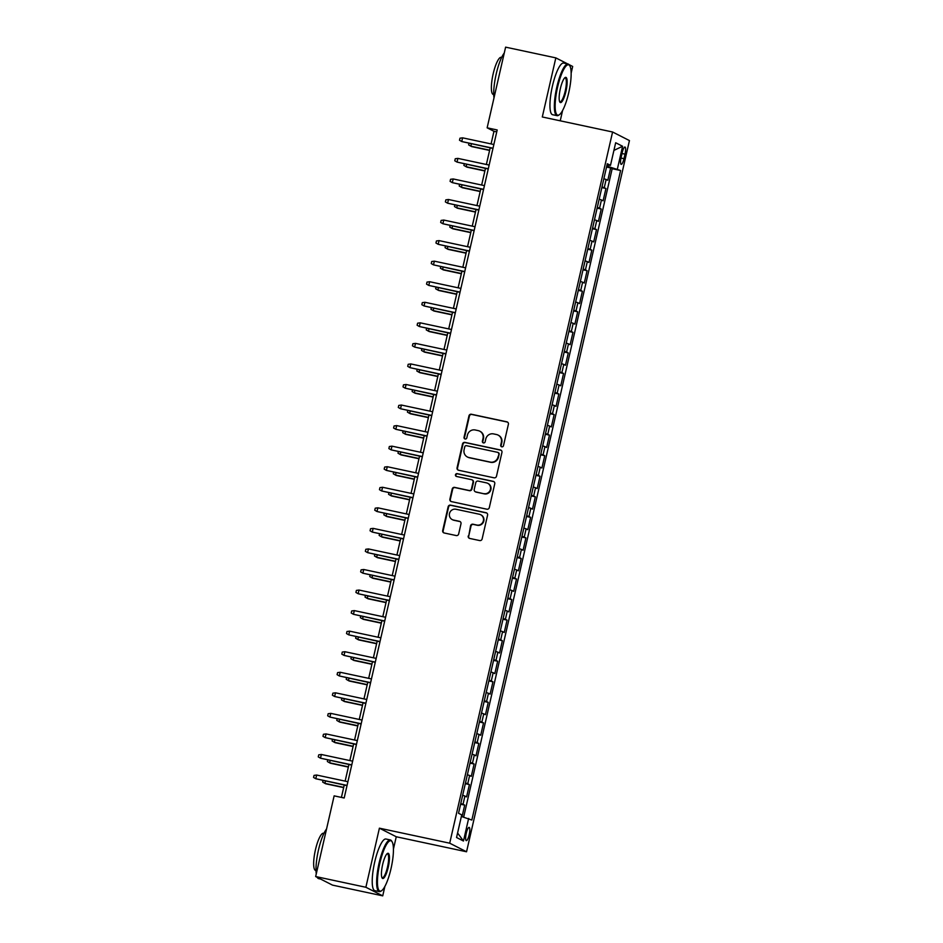 <?xml version="1.0" encoding="UTF-8"?>
<svg xmlns="http://www.w3.org/2000/svg" width="943" height="943" viewBox="0 0 943 943"><rect width="100%" height="100%" fill="white"/><g stroke="black" fill="none" stroke-linecap="round" stroke-linejoin="round"><path stroke-width="1.41" d="M501.782 446.829A1.45 1.403 -63 0 0 503.479 445.709L508.395 424.267A2.075 2.016 -63 0 0 506.886 421.827L471.394 414.248A2.075 2.016 -63 0 0 468.966 415.839L464.05 437.281A1.45 1.403 -63 0 0 465.111 438.99A1.45 1.403 -63 0 0 466.809 437.87L467.445 435.1A6.636 6.436 -63 0 1 475.237 429.984L478.195 430.621A6.636 6.436 -63 0 1 483.028 438.424L482.392 441.194A1.45 1.403 -63 0 0 483.441 442.904A1.45 1.403 -63 0 0 485.15 441.784L485.786 439.014A6.636 6.436 -63 0 1 493.566 433.91L496.525 434.534A6.636 6.436 -63 0 1 501.358 442.338L500.721 445.12A1.45 1.403 -63 0 0 501.782 446.829M469.178 834.755A6.766 1.58 102.1 0 0 469.142 827.4A6.766 1.58 102.1 0 0 466.266 833.27A6.766 1.58 102.1 0 0 466.314 840.626A6.766 1.58 102.1 0 0 469.178 834.755M468.223 536.001A2.075 2.016 -63 0 0 469.732 538.441L479.692 540.563A2.075 2.016 -63 0 0 482.121 538.972L487.578 515.161A2.075 2.016 -63 0 0 486.069 512.721L450.577 505.142A2.075 2.016 -63 0 0 448.149 506.733L442.691 530.544A2.075 2.016 -63 0 0 444.2 532.984L456.223 535.553A2.075 2.016 -63 0 0 458.663 533.962L460.997 523.766A2.075 2.016 -63 0 0 459.489 521.326L453.524 520.053A5.552 5.387 -63 0 1 449.681 512.862A5.552 5.387 -63 0 1 455.999 509.255L479.362 514.253A5.552 5.387 -63 0 1 483.193 521.444A5.552 5.387 -63 0 1 476.887 525.051L472.997 524.214A2.075 2.016 -63 0 0 470.557 525.817L468.683 536.237A2.075 2.016 -63 0 0 469.484 538.37M393.42 849.124L396.26 836.759L379.404 828.178L365.872 887.269L315.657 876.542L332.514 885.123L382.728 895.85L384.874 886.467M379.404 828.178L449.705 843.195L612.585 131.996L629.441 140.578L466.549 851.777L449.705 843.195M567.721 63.935L555.828 57.877L542.296 116.979L612.585 131.996M555.828 57.877L505.613 47.15L487.142 127.824L493.967 131.301L491.079 143.925M315.657 876.542L334.14 795.857L344.183 798.002L497.185 129.969L487.142 127.824M494.061 477.818A2.075 2.016 -63 0 0 496.489 476.227L501.947 452.416A2.075 2.016 -63 0 0 500.438 449.976L464.946 442.397A2.075 2.016 -63 0 0 462.518 443.988L457.06 467.799A2.075 2.016 -63 0 0 458.569 470.239L494.061 477.818M494.757 483.794L489.311 507.593A2.075 2.016 -63 0 1 486.871 509.196L451.391 501.605A2.075 2.016 -63 0 1 449.882 499.177L452.216 488.981A2.075 2.016 -63 0 1 454.644 487.39L469.036 490.466A2.075 2.016 -63 0 0 471.476 488.863L473.021 482.109A2.075 2.016 -63 0 0 471.512 479.669L456.53 476.463A1.45 1.403 -63 0 1 455.528 474.577A1.45 1.403 -63 0 1 457.178 473.645L493.248 481.354A2.075 2.016 -63 0 1 494.757 483.794M462.058 816.65L464.699 805.122L460.608 804.249M460.773 803.507L463.037 804.285L464.923 796.057L466.585 796.906L469.414 784.576L465.312 783.692M465.488 782.949L467.752 783.727L469.626 775.5L471.288 776.348L474.117 764.019L470.027 763.146M470.192 762.392L472.455 763.17L474.341 754.954L476.003 755.791L478.82 743.461L474.73 742.589M474.895 741.846L477.158 742.612L479.044 734.397L480.706 735.245L483.535 722.904L479.433 722.032M479.61 721.289L481.873 722.067L483.759 713.839L485.421 714.688L488.238 702.358L484.148 701.474M484.313 700.732L486.576 701.509L488.462 693.282L490.124 694.131L492.953 681.801L488.851 680.929M489.028 680.174L491.291 680.952L493.165 672.724L494.827 673.573L497.656 661.243L493.554 660.371M493.731 659.617L495.994 660.395L497.88 652.179L499.542 653.016L502.36 640.686L498.269 639.814M498.434 639.071L500.698 639.837L502.584 631.621L504.246 632.47L507.075 620.129L502.973 619.256M503.149 618.514L505.413 619.292L507.287 611.064L508.961 611.913L511.778 599.583L507.688 598.699M507.853 597.956L510.116 598.734L512.002 590.507L513.664 591.355L516.493 579.026L512.391 578.153M512.556 577.399L514.819 578.177L516.705 569.961L518.367 570.798L521.196 558.468L517.094 557.596M517.271 556.841L519.534 557.619L521.42 549.404L523.082 550.252L525.899 537.911L521.809 537.038M521.974 536.296L524.237 537.062L526.123 528.846L527.785 529.695L530.614 517.353L526.512 516.481M526.689 515.738L528.952 516.516L530.826 508.289L532.489 509.137L535.318 496.808L531.215 495.924M531.392 495.181L533.655 495.959L535.541 487.731L537.204 488.58L540.021 476.25L535.93 475.378M536.096 474.624L538.359 475.402L540.245 467.186L541.907 468.023L544.736 455.693L540.634 454.821M540.811 454.078L543.074 454.844L544.96 446.628L546.622 447.477L549.439 435.136L545.349 434.263M545.514 433.521L547.777 434.299L549.663 426.071L551.325 426.92L554.154 414.59L550.052 413.706M550.217 412.963L552.492 413.741L554.366 405.514L556.028 406.362L558.857 394.033L554.755 393.16M554.932 392.406L557.195 393.184L559.081 384.956L560.743 385.805L563.56 373.475L559.47 372.603M559.635 371.848L561.898 372.626L563.784 364.411L565.446 365.247L568.275 352.918L564.173 352.045M564.35 351.303L566.613 352.069L568.488 343.853L570.15 344.702L572.979 332.36L568.888 331.488M569.053 330.745L571.317 331.523L573.203 323.296L574.865 324.144L577.682 311.815L573.592 310.931M573.757 310.188L576.02 310.966L577.906 302.738L579.568 303.587L582.397 291.257L578.295 290.385M578.472 289.631L580.735 290.409L582.621 282.193L584.283 283.03L587.1 270.7L583.01 269.828M583.175 269.085L585.438 269.851L587.324 261.635L588.986 262.484L591.815 250.143L587.713 249.27M587.89 248.528L590.153 249.294L592.027 241.078L593.689 241.927L596.518 229.597L592.416 228.713M592.593 227.97L594.856 228.748L596.742 220.521L598.404 221.369L601.221 209.04L597.131 208.155M597.296 207.413L599.559 208.191L601.445 199.963L603.107 200.812L605.936 188.482L602.011 186.855M601.834 187.61L605.936 188.482M622.18 152.719L621.154 157.245A6.554 1.532 102.1 0 0 621.189 164.365A6.554 1.532 102.1 0 0 623.971 158.683L625.009 154.157A6.554 1.532 102.1 0 0 624.961 147.037A6.554 1.532 102.1 0 0 622.18 152.719M461.375 816.461L471.842 820.045L620.6 170.506L606.773 166.074M468.647 818.418L463.473 841.026L456.553 837.502L461.728 814.893L458.546 813.267L607.304 163.728L610.486 165.355L615.673 142.747L622.592 146.271L617.417 168.88M463.673 817.074L612.172 168.703L610.64 167.925L607.811 180.254L603.885 178.64M599.559 208.191L601.221 209.04M594.856 228.748L596.518 229.597M590.153 249.294L591.815 250.143M585.438 269.851L587.1 270.7M580.735 290.409L582.397 291.257M576.02 310.966L577.682 311.815M571.317 331.523L572.979 332.36M566.613 352.069L568.275 352.918M561.898 372.626L563.56 373.475M557.195 393.184L558.857 394.033M552.492 413.741L554.154 414.59M547.777 434.299L549.439 435.136M543.074 454.844L544.736 455.693M538.359 475.402L540.021 476.25M533.655 495.959L535.318 496.808M528.952 516.516L530.614 517.353M524.237 537.062L525.899 537.911M519.534 557.619L521.196 558.468M514.819 578.177L516.493 579.026M510.116 598.734L511.778 599.583M505.413 619.292L507.075 620.129M500.698 639.837L502.36 640.686M495.994 660.395L497.656 661.243M491.291 680.952L492.953 681.801M486.576 701.509L488.238 702.358M481.873 722.067L483.535 722.904M477.158 742.612L478.82 743.461M472.455 763.17L474.117 764.019M467.752 783.727L469.414 784.576M463.037 804.285L464.699 805.122M607.563 166.239L607.834 165.025M571.14 73.177L572.672 66.458L569.006 64.584M365.872 887.269L382.728 895.85M396.26 836.759L466.549 851.777M560.236 120.81L562.582 110.531M490.183 147.851L486.376 164.483M485.468 168.408L481.661 185.028M480.765 188.965L476.958 205.586M476.05 209.523L472.243 226.143M471.347 230.068L467.539 246.701M466.644 250.626L462.836 267.258M461.929 271.183L458.121 287.804M457.225 291.741L453.418 308.361M452.522 312.298L448.715 328.918M447.807 332.844L444 349.476M443.104 353.401L439.297 370.021M438.389 373.958L434.582 390.579M433.686 394.516L429.878 411.136M428.982 415.073L425.175 431.694M424.267 435.619L420.46 452.251M419.564 456.176L415.757 472.797M414.861 476.734L411.054 493.354M410.146 497.291L406.339 513.911M405.443 517.837L401.635 534.469M400.728 538.394L396.92 555.026M396.025 558.951L392.217 575.572M391.321 579.509L387.514 596.129M386.606 600.066L382.799 616.687M381.903 620.612L378.096 637.244M377.2 641.169L373.393 657.79M372.485 661.727L368.678 678.347M367.782 682.284L363.974 698.904M363.067 702.841L359.259 719.462M358.364 723.387L354.556 740.019M353.66 743.944L349.853 760.565M348.945 764.502L345.138 781.122M344.242 785.059L341.413 797.413M496.737 131.902L493.967 131.301M606.549 167.052L610.64 167.925M612.172 168.703L620.6 170.506M607.033 164.919L610.486 165.355M601.445 199.963L599.182 199.197M596.742 220.521L594.479 219.743M592.027 241.078L589.764 240.3M587.324 261.635L585.061 260.857M582.621 282.193L580.358 281.415M577.906 302.738L575.643 301.972M573.203 323.296L570.939 322.518M568.488 343.853L566.224 343.075M563.784 364.411L561.521 363.633M559.081 384.956L556.818 384.19M554.366 405.514L552.103 404.736M549.663 426.071L547.4 425.293M544.96 446.628L542.685 445.85M540.245 467.186L537.981 466.408M535.541 487.731L533.278 486.965M530.826 508.289L528.563 507.511M526.123 528.846L523.86 528.068M521.42 549.404L519.157 548.626M516.705 569.961L514.442 569.183M512.002 590.507L509.739 589.74M507.287 611.064L505.024 610.286M502.584 631.621L500.32 630.843M497.88 652.179L495.617 651.401M493.165 672.724L490.902 671.958M488.462 693.282L486.199 692.504M483.759 713.839L481.496 713.061M479.044 734.397L476.781 733.619M474.341 754.954L472.078 754.176M469.626 775.5L467.363 774.733M464.923 796.057L462.659 795.279M613.917 150.397L622.592 146.271M463.473 841.026L457.579 832.999M501.688 446.805A1.45 1.403 -63 0 1 501.181 445.344L501.817 442.573A6.636 6.436 -63 0 0 498.517 435.312L498.057 435.077M479.728 431.163L480.187 431.399A6.636 6.436 -63 0 1 483.476 438.66L482.84 441.43A1.45 1.403 -63 0 0 483.346 442.88M507.582 422.134A2.075 2.016 -63 0 0 507.334 422.063L471.854 414.484A2.075 2.016 -63 0 0 469.414 416.075L464.51 437.517A1.45 1.403 -63 0 0 465.017 438.966M501.134 450.282A2.075 2.016 -63 0 0 500.898 450.212L465.406 442.621A2.075 2.016 -63 0 0 462.978 444.224L457.52 468.034A2.075 2.016 -63 0 0 458.333 470.168M498.682 454.043A1.45 1.403 -63 0 0 497.621 452.334L466.467 445.685A1.45 1.403 -63 0 0 464.769 446.793L464.097 449.728A6.636 6.436 -63 0 0 468.93 457.532L490.219 462.082A6.636 6.436 -63 0 0 498.01 456.966L499.13 454.278A1.45 1.403 -63 0 0 498.411 452.687L497.951 452.451M467.398 456.99L467.858 457.214A6.636 6.436 -63 0 0 469.39 457.756L468.93 457.532M499.13 454.278L498.458 457.202A6.636 6.436 -63 0 1 490.678 462.306L469.39 457.756M471.983 479.834L472.443 480.07A2.075 2.016 -63 0 1 473.48 482.333L471.924 489.099A2.075 2.016 -63 0 1 469.496 490.69L455.104 487.614A2.075 2.016 -63 0 0 452.664 489.217L450.33 499.401A2.075 2.016 -63 0 0 451.143 501.546M493.955 481.649A2.075 2.016 -63 0 0 493.708 481.578L457.626 473.869A1.45 1.403 -63 0 0 456.436 476.439M483.971 493.649A5.552 5.387 -63 0 0 487.72 483.311A5.552 5.387 -63 0 0 486.447 482.863L478.219 481.095A2.075 2.016 -63 0 0 475.779 482.698L474.235 489.452A2.075 2.016 -63 0 0 475.744 491.892L484.431 493.884A5.552 5.387 -63 0 0 488.179 483.547L487.72 483.311M475.26 491.727L475.72 491.951A2.075 2.016 -63 0 0 476.191 492.128L475.744 491.892M484.431 493.884L476.191 492.128M480.635 514.713L481.095 514.937A5.552 5.387 -63 0 1 477.335 525.275L473.445 524.449A2.075 2.016 -63 0 0 471.017 526.041L468.683 536.237M452.239 519.605L452.699 519.829A5.552 5.387 -63 0 0 453.984 520.288L453.524 520.053M460.184 521.632A2.075 2.016 -63 0 0 459.936 521.562L453.984 520.288M486.765 513.027A2.075 2.016 -63 0 0 486.517 512.957L451.037 505.377A2.075 2.016 -63 0 0 448.597 506.969L443.151 530.779A2.075 2.016 -63 0 0 443.964 532.913M471.382 143.843L470.852 146.177L471.665 146.589L489.594 150.42M468.966 143.324L468.612 144.88L470.852 146.177L489.641 150.185M462.589 137.831L459.972 138.197L459.5 140.248L461.74 141.533L462.589 137.831L493.849 144.515M493 148.216L461.74 141.533L492.953 148.452M568.712 92.791A25.779 6.035 102.1 0 0 569.808 65.81A25.779 6.035 102.1 0 0 557.596 87.133A25.779 6.035 102.1 0 0 559.352 114.728A25.779 6.035 102.1 0 0 568.712 92.791M559.352 114.728L558.657 115.211A26.404 6.188 -77.9 0 1 557.03 115.659A26.404 6.188 -77.9 0 1 556.853 86.933A26.404 6.188 -77.9 0 1 568.075 64.006A26.404 6.188 -77.9 0 1 569.36 65.079L569.808 65.81M565.93 91.377A12.884 3.018 -77.9 0 1 559.824 102.044A12.884 3.018 -77.9 0 1 560.378 88.548A12.884 3.018 -77.9 0 1 565.057 77.585A12.884 3.018 -77.9 0 1 565.93 91.377M559.623 101.62A12.247 2.864 102.1 0 0 559.989 101.82A12.247 2.864 102.1 0 0 565.187 91.176A12.247 2.864 102.1 0 0 565.116 77.856A12.247 2.864 102.1 0 0 564.692 77.892M493.991 97.931A26.404 6.188 -77.9 0 1 496.207 73.978A26.404 6.188 -77.9 0 1 504.269 53.008M493.719 94.571L493.307 94.477A19.013 4.456 -77.9 0 1 493.177 73.802A19.013 4.456 -77.9 0 1 501.252 57.299L501.676 57.382M557.03 115.659L552.61 114.716A26.404 6.188 -77.9 0 1 552.445 85.99A26.404 6.188 -77.9 0 1 563.655 63.063L568.075 64.006M390.991 868.739A25.779 6.035 102.1 0 0 392.088 841.757A25.779 6.035 102.1 0 0 379.888 863.081A25.779 6.035 102.1 0 0 381.632 890.675A25.779 6.035 102.1 0 0 390.991 868.739M381.632 890.675L380.937 891.159A26.404 6.188 -77.9 0 1 379.322 891.606A26.404 6.188 -77.9 0 1 379.145 862.88A26.404 6.188 -77.9 0 1 390.355 839.954A26.404 6.188 -77.9 0 1 391.651 841.026L392.088 841.757M388.221 867.324A12.884 3.018 -77.9 0 1 382.115 877.992A12.884 3.018 -77.9 0 1 382.658 864.495A12.884 3.018 -77.9 0 1 387.337 853.533A12.884 3.018 -77.9 0 1 388.221 867.324M381.903 877.568A12.247 2.864 102.1 0 0 382.28 877.768A12.247 2.864 102.1 0 0 387.479 867.124A12.247 2.864 102.1 0 0 387.396 853.804A12.247 2.864 102.1 0 0 386.984 853.839M316.27 873.866A26.404 6.188 -77.9 0 1 318.486 849.926A26.404 6.188 -77.9 0 1 326.561 828.956M316.011 870.519L315.587 870.424A19.013 4.456 -77.9 0 1 315.457 849.749A19.013 4.456 -77.9 0 1 323.532 833.235L323.956 833.329M379.322 891.606L374.901 890.663A26.404 6.188 -77.9 0 1 374.725 861.937A26.404 6.188 -77.9 0 1 385.935 839.011L390.355 839.954M320.62 879.065L318.663 878.64A26.404 6.188 -77.9 0 1 317.237 877.344M466.679 164.388L466.137 166.722L466.962 167.147L484.879 170.978M464.262 163.882L463.897 165.438L466.137 166.722L484.938 170.742M461.964 184.946L461.433 187.28L462.247 187.704L480.176 191.535M459.547 184.427L459.194 185.995L461.433 187.28L480.235 191.299M457.261 205.503L456.73 207.837L457.544 208.25L475.472 212.081M454.844 204.985L454.479 206.552L456.73 207.837L475.52 211.857M452.557 226.061L452.015 228.395L452.84 228.807L470.757 232.638M450.129 225.542L449.776 227.11L452.015 228.395L470.816 232.414M457.874 158.389L455.257 158.742L454.785 160.805L457.037 162.09L457.874 158.389L489.146 165.072M488.297 168.773L457.037 162.09L488.238 168.997M453.17 178.946L450.554 179.3L450.082 181.362L452.322 182.647L453.17 178.946L484.431 185.63M483.582 189.319L452.322 182.647L483.535 189.555M448.467 199.503L445.85 199.857L445.379 201.908L447.619 203.205L448.467 199.503L479.728 206.175M478.879 209.876L447.619 203.205L478.82 210.112M443.752 220.049L441.135 220.414L440.664 222.465L442.904 223.75L443.752 220.049L475.013 226.733M474.176 230.434L442.904 223.75L474.117 230.67M447.842 246.606L447.312 248.952L448.125 249.365L466.054 253.196M445.426 246.099L445.072 247.655L447.312 248.952L466.101 252.96M439.049 240.606L436.432 240.96L435.961 243.023L438.2 244.308L439.049 240.606L470.309 247.29M469.461 250.991L438.2 244.308L469.414 251.215M443.139 267.164L442.597 269.498L443.422 269.922L461.339 273.753M440.723 266.645L440.357 268.213L442.597 269.498L461.398 273.517M438.424 287.721L437.894 290.055L438.719 290.479L456.636 294.31M436.008 287.202L435.654 288.77L437.894 290.055L456.695 294.075M433.721 308.278L433.191 310.612L434.004 311.025L451.933 314.856M431.305 307.76L430.951 309.328L433.191 310.612L451.98 314.632M429.018 328.836L428.476 331.17L429.301 331.582L447.218 335.413M426.601 328.317L426.236 329.885L428.476 331.17L447.277 335.178M424.303 349.381L423.772 351.727L424.586 352.14L442.515 355.971M421.886 348.875L421.533 350.431L423.772 351.727L442.562 355.735M434.346 261.164L431.717 261.517L431.257 263.58L433.497 264.865L434.346 261.164L465.606 267.847M464.758 271.549L433.497 264.865L464.699 271.773M429.631 281.721L427.014 282.075L426.542 284.126L428.782 285.423L429.631 281.721L460.891 288.405M460.043 292.094L428.782 285.423L459.995 292.33M424.928 302.279L422.311 302.632L421.839 304.683L424.079 305.968L424.928 302.279L456.188 308.95M455.339 312.652L424.079 305.968L455.292 312.887M420.213 322.824L417.596 323.19L417.124 325.241L419.364 326.526L420.213 322.824L451.485 329.508M450.636 333.209L419.364 326.526L450.577 333.445M415.509 343.382L412.893 343.735L412.421 345.798L414.661 347.083L415.509 343.382L446.77 350.065M445.921 353.766L414.661 347.083L445.874 353.99M419.6 369.939L419.057 372.273L419.883 372.697L437.811 376.528M417.183 369.42L416.818 370.988L419.057 372.273L437.858 376.292M410.806 363.939L408.189 364.293L407.718 366.356L409.957 367.64L410.806 363.939L442.067 370.623M441.218 374.324L409.957 367.64L441.159 374.548M414.885 390.496L414.354 392.83L415.179 393.255L433.096 397.074M412.468 389.978L412.115 391.545L414.354 392.83L433.155 396.85M406.091 384.496L403.474 384.85L403.003 386.901L405.242 388.198L406.091 384.496L437.352 391.168M436.515 394.869L405.242 388.198L436.456 395.105M410.181 411.054L409.651 413.388L410.464 413.8L428.393 417.631M407.765 410.535L407.411 412.103L409.651 413.388L428.44 417.407M401.388 405.042L398.771 405.407L398.3 407.459L400.539 408.743L401.388 405.042L432.648 411.726M431.8 415.427L400.539 408.743L431.753 415.663M405.478 431.611L404.936 433.945L405.761 434.358L423.678 438.189M403.062 431.092L402.696 432.648L404.936 433.945L423.737 437.953M396.673 425.599L394.056 425.965L393.596 428.016L395.836 429.301L396.673 425.599L427.945 432.283M427.096 435.984L395.836 429.301L427.038 436.22M400.763 452.157L400.233 454.491L401.046 454.915L418.975 458.746M398.347 451.65L397.993 453.206L400.233 454.491L419.034 458.51M391.97 446.157L389.353 446.51L388.881 448.573L391.121 449.858L391.97 446.157L423.23 452.84M422.381 456.542L391.121 449.858L422.334 456.766M396.06 472.714L395.53 475.048L396.343 475.472L414.272 479.303M393.644 472.195L393.278 473.763L395.53 475.048L414.319 479.068M387.267 466.714L384.65 467.068L384.178 469.131L386.418 470.416L387.267 466.714L418.527 473.398M417.678 477.087L386.418 470.416L417.631 477.323M391.357 493.272L390.815 495.605L391.64 496.018L409.557 499.849M388.94 492.753L388.575 494.321L390.815 495.605L409.616 499.625M386.642 513.829L386.111 516.163L386.925 516.575L404.853 520.406M384.225 513.31L383.872 514.878L386.111 516.163L404.901 520.182M381.939 534.375L381.396 536.72L382.221 537.133L400.15 540.964M379.522 533.868L379.157 535.424L381.396 536.72L400.197 540.728M377.224 554.932L376.693 557.266L377.518 557.69L395.435 561.521M374.807 554.413L374.454 555.981L376.693 557.266L395.494 561.285M372.52 575.489L371.99 577.823L372.803 578.248L390.732 582.079M370.104 574.971L369.75 576.538L371.99 577.823L390.779 581.843M367.817 596.047L367.275 598.381L368.1 598.793L386.017 602.624M365.401 595.528L365.035 597.096L367.275 598.381L386.076 602.4M363.102 616.604L362.572 618.938L363.385 619.351L381.314 623.182M360.686 616.085L360.332 617.653L362.572 618.938L381.373 622.946M358.399 637.15L357.869 639.495L358.682 639.908L376.611 643.739M355.983 636.643L355.617 638.199L357.869 639.495L376.658 643.503M353.696 657.707L353.154 660.041L353.979 660.465L371.896 664.296M351.267 657.188L350.914 658.756L353.154 660.041L371.955 664.061M348.981 678.265L348.45 680.598L349.264 681.023L367.192 684.842M346.564 677.746L346.211 679.314L348.45 680.598L367.24 684.618M344.278 698.822L343.735 701.156L344.56 701.568L362.489 705.399M341.861 698.303L341.496 699.871L343.735 701.156L362.536 705.175M339.563 719.379L339.032 721.713L339.857 722.126L357.774 725.957M337.146 718.861L336.792 720.417L339.032 721.713L357.833 725.721M334.859 739.925L334.329 742.259L335.142 742.683L353.071 746.514M332.443 739.418L332.089 740.974L334.329 742.259L353.118 746.278M330.156 760.482L329.614 762.816L330.439 763.241L348.356 767.072M327.74 759.964L327.374 761.531L329.614 762.816L348.415 766.836M325.441 781.04L324.911 783.374L325.724 783.786L343.653 787.617M323.025 780.521L322.671 782.089L324.911 783.374L343.7 787.393M382.552 487.272L379.935 487.625L379.463 489.676L381.703 490.973L382.552 487.272L413.824 493.943M412.975 497.645L381.703 490.973L412.916 497.88M377.848 507.817L375.231 508.183L374.76 510.234L377 511.519L377.848 507.817L409.109 514.501M408.26 518.202L377 511.519L408.213 518.438M373.145 528.375L370.528 528.728L370.057 530.791L372.296 532.076L373.145 528.375L404.406 535.058M403.557 538.759L372.296 532.076L403.498 538.983M368.43 548.932L365.813 549.286L365.342 551.349L367.581 552.633L368.43 548.932L399.691 555.616M398.854 559.317L367.581 552.633L398.795 559.541M363.727 569.489L361.11 569.843L360.639 571.894L362.878 573.191L363.727 569.489L394.987 576.173M394.139 579.862L362.878 573.191L394.091 580.098M359.012 590.047L356.395 590.401L355.924 592.452L358.175 593.736L359.012 590.047L390.284 596.719M389.435 600.42L358.175 593.736L389.376 600.656M354.309 610.592L351.692 610.958L351.22 613.009L353.46 614.294L354.309 610.592L385.569 617.276M384.72 620.977L353.46 614.294L384.673 621.213M349.605 631.15L346.989 631.504L346.517 633.566L348.757 634.851L349.605 631.15L380.866 637.833M380.017 641.535L348.757 634.851L379.97 641.759M344.89 651.707L342.274 652.061L341.802 654.124L344.042 655.409L344.89 651.707L376.163 658.391M375.314 662.092L344.042 655.409L375.255 662.316M340.187 672.265L337.57 672.618L337.099 674.669L339.339 675.966L340.187 672.265L371.448 678.936M370.599 682.638L339.339 675.966L370.552 682.873M335.484 692.81L332.867 693.176L332.396 695.227L334.635 696.512L335.484 692.81L366.744 699.494M365.896 703.195L334.635 696.512L365.837 703.431M330.769 713.368L328.152 713.733L327.681 715.784L329.92 717.069L330.769 713.368L362.029 720.051M361.181 723.752L329.92 717.069L361.134 723.988M326.066 733.925L323.449 734.279L322.977 736.342L325.217 737.626L326.066 733.925L357.326 740.609M356.478 744.31L325.217 737.626L356.43 744.534M321.351 754.483L318.734 754.836L318.262 756.899L320.514 758.184L321.351 754.483L352.623 761.166M351.774 764.856L320.514 758.184L351.715 765.091M316.648 775.04L314.031 775.394L313.559 777.445L315.799 778.741L316.648 775.04L347.908 781.712M347.059 785.413L315.799 778.741L347.012 785.649M604.274 187.633L606.149 179.418M622.003 153.52L625.009 154.157M620.977 158.035L623.971 158.683"/></g></svg>
